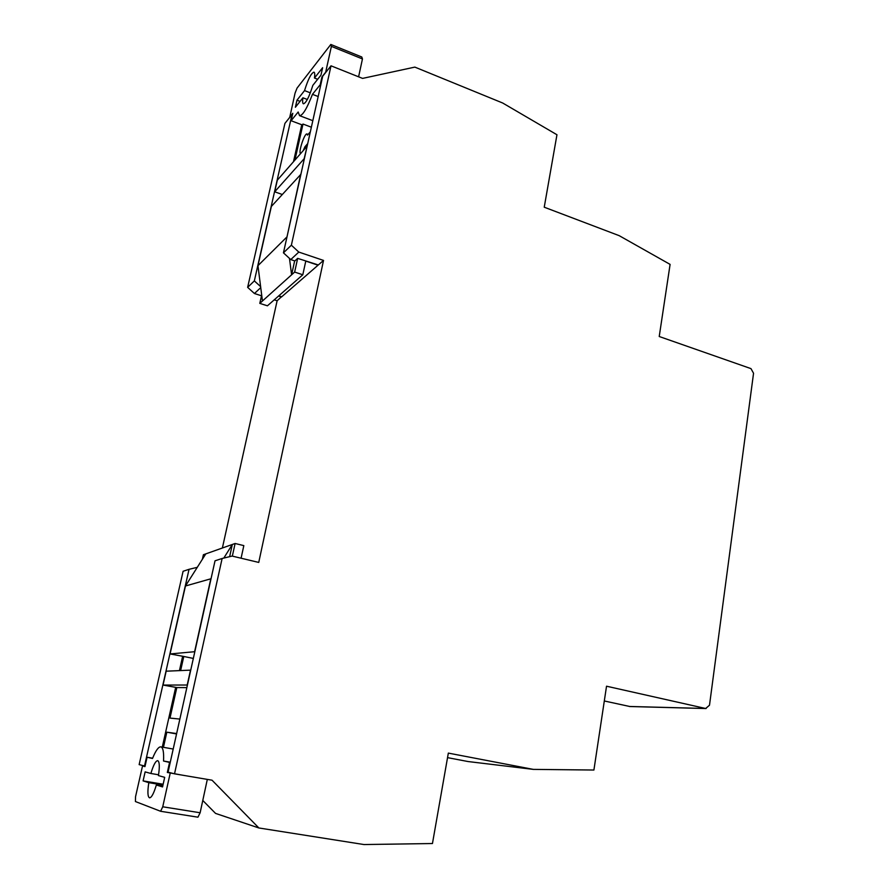 <?xml version="1.0" encoding="UTF-8"?>
<svg xmlns="http://www.w3.org/2000/svg" width="889" height="889" viewBox="0 0 889 889"><rect width="100%" height="100%" fill="white"/><g stroke="black" fill="none" stroke-linecap="round" stroke-linejoin="round"><path stroke-width="1.33" d="M222.128 558.481L232.107 556.07L258.743 562.426L323.529 260.421L298.804 252.076L290.77 259.588L283.447 252.843L322.696 76.221L331.019 65.819L362.579 78.399L414.852 67.108L502.674 103.002L556.959 134.75L544.235 207.204L619.211 235.674L670.095 264.389L659.227 336.509L750.972 368.624L753.55 373.247L709.5 705.221L705.666 708.489L606.531 686.208L593.908 770.03L533.344 769.385L448.334 753.105L432.454 843.528L364.001 844.55L258.877 827.97L212.038 780.198L174.522 773.83L222.128 558.481L215.027 560.803L168.065 772.152L174.522 773.83M293.481 161.72L301.76 124.749M294.659 260.888L291.592 274.812L259.799 303.382L261.688 295.004M294.937 160.053L302.993 124.049L302.26 124.938L291.114 120.737L298.182 111.992L299.537 115.648C302.638 115.67 306.949 108.558 312.461 94.323L318.184 96.534M290.77 259.588L294.848 260.955L297.659 258.366L294.648 272.067L291.592 274.812L289.481 258.399M310.339 131.828L307.516 135.117L307.005 133.995C304.649 132.628 297.982 153.041 300.615 153.497L300.615 153.497M303.227 150.597L304.916 146.796L307.727 143.573M312.461 94.323L320.207 84.733L321.962 76.865L325.663 72.242L331.397 46.384L330.83 44.45L361.79 56.996L362.456 58.952L358.6 76.81M307.338 99.49L302.927 97.79C302.404 101.379 302.56 103.391 303.405 103.824C306.06 103.08 309.205 96.923 312.839 85.355L320.973 75.143L322.629 67.708L314.473 78.032C314.973 74.52 314.806 72.554 313.984 72.142C311.272 72.954 308.127 79.11 304.538 90.6L310.339 92.845M294.648 272.067L302.805 274.768L267.433 305.805L259.799 303.382M330.83 44.45L297.048 88.111L295.059 93.145L289.736 117.37M302.805 274.768L305.783 261.088L318.04 265.2L281.724 296.782L278.79 295.837M331.397 46.384L362.456 58.952M311.361 127.205L302.993 124.049M289.581 117.315L292.803 113.292L291.114 120.737M317.673 79.288L314.473 78.032M302.927 97.79L295.37 107.269L296.97 100.19L304.538 90.6M300.071 101.379L296.97 100.19M262.444 301.015L257.966 265.667L271.378 206.415L300.904 174.288M306.905 146.396L277.324 180.167L274.69 191.802L304.16 158.731L307.083 146.463M274.69 191.802L282.257 194.48M286.814 237.707L300.715 174.222M257.966 265.667L286.736 237.13M304.916 146.796L306.149 147.252M297.659 258.366L318.318 264.955L323.529 260.421M222.383 548.002L277.124 300.771L281.535 296.715M232.34 556.125L235.107 543.49L203.392 554.736L202.37 559.292M162.287 747.104L175.644 687.519M179.434 670.617L182.589 656.515M176.644 733.558L166.832 732.18L163.443 747.316M179.856 719.068L169.988 718.101L176.822 687.564L186.846 687.619M163.043 685.052L166.176 671.184L190.513 670.139L187.201 685.03L163.043 685.052L176.822 687.564M205.781 553.891L185.457 585.995L170.077 653.948L183.79 656.471L180.634 670.562M229.64 556.67L232.318 544.479L223.806 558.07M170.188 773.219L162.743 806.79L160.609 811.279L135.417 801.545L135.539 796.722L142.518 765.974L144.963 766.607L147.085 757.239L152.508 758.484C155.708 750.605 158.475 746.727 160.809 746.849C163.065 747.482 163.976 752.216 163.543 761.028L169.566 762.406L167.332 772.463L182.845 775.241M160.609 811.279L197.936 817.18L200.136 812.757L207.315 779.397M166.832 732.18L176.555 733.947M193.335 658.427L183.79 656.471M158.575 774.786L150.874 773.486C153.353 765.162 155.619 760.873 157.675 760.651C159.542 761.573 159.798 766.551 158.442 775.597L164.687 777.342L162.554 786.921L156.342 784.998C153.841 793.355 151.586 797.633 149.552 797.844C147.652 796.833 147.407 791.777 148.807 782.664L162.987 785.02M235.107 543.49L243.83 545.613L241.086 558.214M142.518 765.974L145.018 766.396M162.743 806.79L200.136 812.757M167.332 772.463L172.944 773.419M169.566 762.406L170.21 762.518M163.543 761.028L170.277 762.195M147.085 757.239L152.63 758.195M162.754 786.054L156.342 784.998M150.874 773.486L145.14 771.885L143.096 780.898L148.807 782.664M163.154 784.231L143.096 780.898M170.077 653.948L194.835 651.693M185.457 585.995L210.804 578.806L194.624 651.648M283.447 252.843L291.37 245.197L331.019 65.819M291.37 245.197L298.804 252.076M281.48 296.982L278.557 296.048M260.744 287.614L254.432 293.514L247.642 287.358L254.343 280.902L260.621 286.614M277.124 300.771L274.223 299.849M261.51 295.781L254.432 293.514M247.642 287.358L284.924 123.382L292.003 114.548L254.343 280.902M629.912 706.522L604.309 700.976M447.545 757.639L468.047 761.54L533.344 769.385M202.781 800.467L215.549 813.402L258.877 827.97M145.074 766.118L139.14 764.618L183.101 571.271L189.046 569.316L144.518 766.018M197.28 567.326L189.046 569.316M629.29 706.466L705.666 708.489M299.537 115.648L312.817 120.682M307.005 133.995L308.127 134.406M160.809 746.849L173.199 749.038M629.679 706.522L706.088 708.544"/></g></svg>
